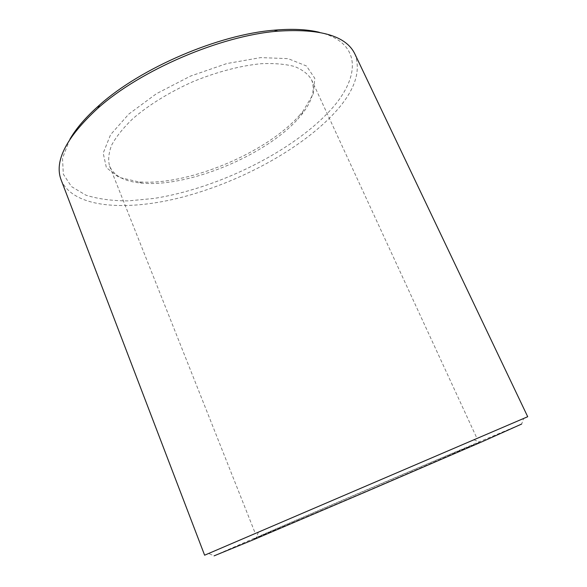 <?xml version="1.0" encoding="UTF-8"?>
<svg xmlns="http://www.w3.org/2000/svg" width="587" height="587" viewBox="0 0 587 587"><rect width="100%" height="100%" fill="white"/><g stroke="black" fill="none" stroke-linecap="round" stroke-linejoin="round"><path stroke-width="0.44" stroke-dasharray="2.94 2.2" d="M447.932 450.948L255.308 533.48L447.932 450.948M297.748 119.146L301.402 114.883C312.181 101.529 315.557 89.789 311.521 79.663C308.219 74.16 302.606 69.787 294.667 66.544C285.429 64.086 274.268 63.139 261.178 63.704C240.457 65.7 216.566 71.944 192.896 81.703C169.504 92.115 148.504 105.11 132.772 118.735C123.336 127.827 116.321 136.558 111.735 144.945C108.61 152.936 107.905 160.016 109.615 166.202C114.164 176.107 124.994 181.757 142.098 183.159C188.493 187.363 265.229 155.636 297.748 119.146M452.291 453.472L479.85 442.202L368.122 490.541L256.071 538.11C229.972 548.669 383.634 482.485 452.291 453.472M299.165 115.756L302.943 111.325L313.253 93.993L314.793 78.328L306.473 65.986L288.063 58.634L260.628 57.607L226.78 63.565L190.496 76.097L156.391 93.729L128.736 114.135L110.561 134.709L103.195 153.119L106.386 167.647L118.794 177.333L138.451 181.823C186.593 186.211 265.493 153.596 299.165 115.756M204.614 555.199L208.671 553.475L214.072 555.867C244.786 542.043 399.109 475.734 479.792 441.585L521.667 424.034L523.655 418.472L527.706 416.719M208.671 553.475L523.655 418.472M61.158 179.989C73.081 208.253 126.587 211.665 182.535 197.093C238.858 182.308 297.888 150.83 332.073 115.492C354.027 92.687 361.643 72.216 354.922 54.085M69.919 139.192L62.501 158.211L63.323 174.207L71.504 186.6L85.878 195.155C98.058 198.986 112.176 200.893 128.223 200.886L153.831 198.465C216.207 188.706 288.921 153.53 328.001 112.755C359.904 79.803 363.845 43.093 319.335 32.292M109.615 166.202L255.308 533.48M311.521 79.663L477.018 438.452M258.397 532.145L256.071 538.11M473.914 439.773L479.85 442.202M301.402 114.883L302.943 111.325M142.098 183.159L138.451 181.823"/><path stroke-width="0.88" d="M521.667 424.034L482.705 441.468L368.232 490.791L253.569 539.673L214.072 555.867M527.706 416.719L204.614 555.199L61.158 179.989C53.975 161.344 66.184 137.446 97.794 108.294C140.44 70.058 220.639 35.69 277.739 31.17C320.641 28.381 346.374 36.02 354.922 54.085L527.706 416.719M319.335 32.292C307.06 29.313 292.003 28.609 274.166 30.179C218.613 34.538 141.005 67.806 99.541 105.029C86.106 116.857 76.229 128.245 69.919 139.192M99.541 105.029L97.794 108.294M274.166 30.179L277.739 31.17"/></g></svg>
